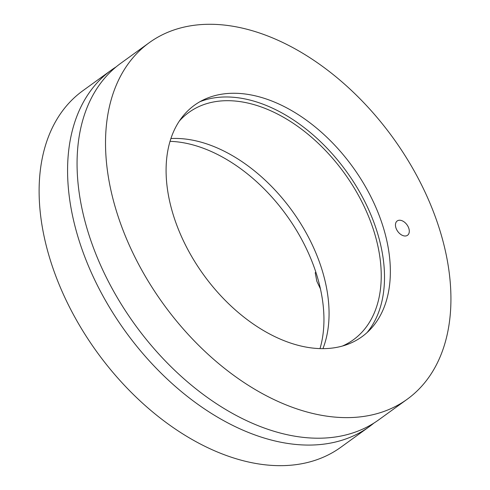 <?xml version="1.0" encoding="UTF-8"?>
<svg xmlns="http://www.w3.org/2000/svg" width="490" height="490" viewBox="0 0 490 490"><rect width="100%" height="100%" fill="white"/><g stroke="black" fill="none" stroke-linecap="round" stroke-linejoin="round"><path stroke-width="0.73" d="M404.813 235.996A8.826 5.684 -125.9 0 1 396.667 229.639A8.826 5.684 -125.9 0 1 397.2 220.966A8.826 5.684 -125.9 0 1 399.938 220.237A8.826 5.684 -125.9 0 1 408.084 226.594A8.826 5.684 -125.9 0 1 407.545 235.267A8.826 5.684 -125.9 0 1 404.813 235.996M238.74 93.406A142.866 92.022 -125.9 0 1 366.74 188.913A142.866 92.022 -125.9 0 1 370.201 329.513A142.866 92.022 -125.9 0 1 203.668 274.902A142.866 92.022 -125.9 0 1 203.901 99.642A142.866 92.022 -125.9 0 1 238.74 93.406M149.254 42.685L120.791 63.277A220.041 141.733 54.1 0 0 134.94 324.625A220.041 141.733 54.1 0 0 378.746 419.826L407.202 399.24A220.041 141.733 54.1 0 0 420.598 182.978A220.041 141.733 54.1 0 0 217.413 24.5A220.041 141.733 54.1 0 0 149.254 42.685A220.041 141.733 54.1 0 0 163.397 304.039A220.041 141.733 54.1 0 0 407.202 399.24M179.414 120.981A140.312 90.381 -125.9 0 1 188.871 112.424A140.312 90.381 -125.9 0 1 232.334 100.83A140.312 90.381 -125.9 0 1 361.896 201.886A140.312 90.381 -125.9 0 1 353.357 339.791A140.312 90.381 -125.9 0 1 342.277 346.099M322.928 348.66A140.312 90.381 54.1 0 0 295.844 216.121A140.312 90.381 54.1 0 0 180.161 138.578A140.312 90.381 54.1 0 0 170.924 138.554M367.071 332.569A144.477 93.063 54.1 0 0 358.962 190.769A144.477 93.063 54.1 0 0 231.182 97.112A144.477 93.063 54.1 0 0 200.018 101.663M320.007 348.623A142.866 92.022 54.1 0 0 286.381 215.061A142.866 92.022 54.1 0 0 170.048 141.34M373.888 423.109A220.041 141.733 -125.9 0 1 369.258 426.692A220.041 141.733 -125.9 0 1 125.452 331.491A220.041 141.733 -125.9 0 1 111.31 70.137A220.041 141.733 -125.9 0 1 116.161 66.861M111.31 70.137L82.847 90.73A220.041 141.733 54.1 0 0 96.989 352.077A220.041 141.733 54.1 0 0 340.801 447.278L369.258 426.692M315.848 272.183L315.223 272.728L316.822 281.229L320.417 288.818M315.872 272.256L315.223 272.728"/></g></svg>
